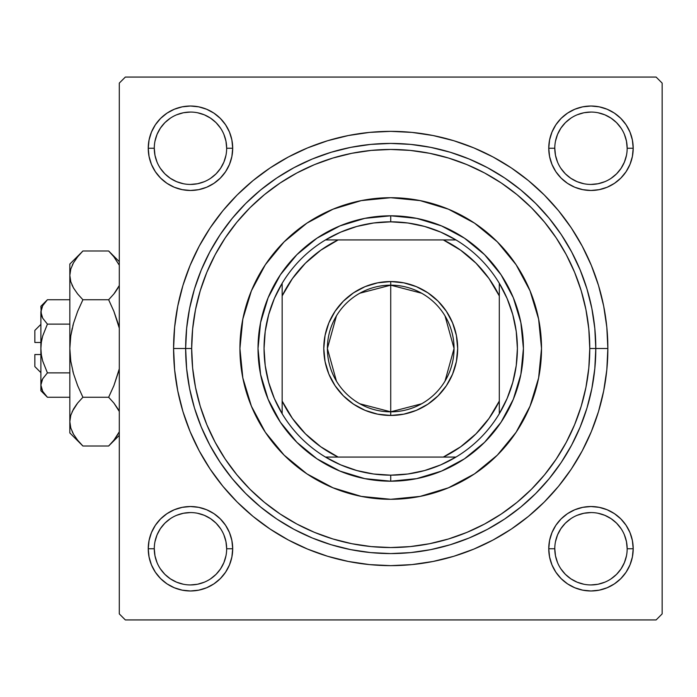 <?xml version="1.0" encoding="UTF-8"?>
<svg xmlns="http://www.w3.org/2000/svg" width="697" height="697" viewBox="0 0 697 697"><rect width="100%" height="100%" fill="white"/><g stroke="black" fill="none" stroke-linecap="round" stroke-linejoin="round"><path stroke-width="1.05" d="M231.883 556.99L232.693 548.757A42.221 42.221 0 0 1 190.473 590.978A42.221 42.221 0 0 1 148.243 548.757L149.062 556.99L151.458 564.91L155.361 572.211L160.615 578.606L167.01 583.859L174.311 587.763L182.231 590.167L190.473 590.978L198.706 590.167L206.626 587.763L213.927 583.859L220.322 578.606L225.575 572.211L229.479 564.91L231.883 556.99L232.693 548.757L231.883 540.515L229.479 532.595L225.575 525.294L220.322 518.899L213.927 513.645L206.626 509.742L198.706 507.346L190.473 506.527L182.231 507.346L174.311 509.742L167.01 513.645L160.615 518.899L155.361 525.294L151.458 532.595L149.062 540.515L148.243 548.757L154.281 548.757A36.192 36.192 0 0 0 190.473 584.94A36.192 36.192 0 0 0 226.656 548.757A36.192 36.192 0 0 0 190.473 512.565A36.192 36.192 0 0 0 154.281 548.757L148.243 548.757A42.221 42.221 0 0 1 190.473 506.527A42.221 42.221 0 0 1 232.693 548.757L226.656 548.757A36.192 36.192 0 0 1 190.473 584.94A36.192 36.192 0 0 1 154.281 548.757A36.192 36.192 0 0 1 190.473 512.565A36.192 36.192 0 0 1 226.656 548.757L225.967 541.691L223.903 534.904M226.656 148.243L232.693 148.243A42.221 42.221 0 0 1 190.473 190.473A42.221 42.221 0 0 1 148.243 148.243L149.062 156.485L151.458 164.405L155.361 171.706L160.615 178.101L167.01 183.355L174.311 187.258L182.231 189.654L190.473 190.473L198.706 189.654L206.626 187.258L213.927 183.355L220.322 178.101L225.575 171.706L229.479 164.405L231.883 156.485L232.693 148.243L231.883 140.01L229.479 132.09L225.575 124.789L220.322 118.394L213.927 113.141L206.626 109.237L198.706 106.833L190.473 106.022L182.231 106.833L174.311 109.237L167.01 113.141L160.615 118.394L155.361 124.789L151.458 132.09L149.062 140.01L148.243 148.243L154.281 148.243A36.192 36.192 0 0 0 190.473 184.435A36.192 36.192 0 0 0 226.656 148.243A36.192 36.192 0 0 0 190.473 112.06A36.192 36.192 0 0 0 154.281 148.243L148.243 148.243A42.221 42.221 0 0 1 190.473 106.022A42.221 42.221 0 0 1 232.693 148.243L226.656 148.243A36.192 36.192 0 0 1 190.473 184.435A36.192 36.192 0 0 1 154.281 148.243A36.192 36.192 0 0 1 190.473 112.06A36.192 36.192 0 0 1 226.656 148.243L225.967 141.186L223.903 134.399M549.567 140.01L548.757 148.243L549.567 140.01L548.757 148.243L549.567 156.485L551.972 164.405L555.866 171.706L561.12 178.101L567.515 183.355L574.816 187.258L582.736 189.654L590.978 190.473L599.211 189.654L607.131 187.258L614.432 183.355L620.835 178.101L626.08 171.706L629.983 164.405L632.388 156.485L633.198 148.243L632.388 140.01L629.983 132.09L626.08 124.789L620.835 118.394L614.432 113.141L607.131 109.237L599.211 106.833L590.978 106.022L582.736 106.833L574.816 109.237L567.515 113.141L561.12 118.394L555.866 124.789L551.972 132.09L549.567 140.01L548.757 148.243L554.786 148.243A36.192 36.192 0 0 0 590.978 184.435A36.192 36.192 0 0 0 627.169 148.243A36.192 36.192 0 0 0 590.978 112.06A36.192 36.192 0 0 0 554.786 148.243L548.757 148.243A42.221 42.221 0 0 1 590.978 106.022A42.221 42.221 0 0 1 633.198 148.243L627.169 148.243A36.192 36.192 0 0 1 590.978 184.435A36.192 36.192 0 0 1 554.786 148.243A36.192 36.192 0 0 1 590.978 112.06A36.192 36.192 0 0 1 627.169 148.243L626.472 141.186L624.407 134.399M627.169 548.757L633.198 548.757A42.221 42.221 0 0 1 590.978 590.978A42.221 42.221 0 0 1 548.757 548.757L549.567 556.99L551.972 564.91L555.866 572.211L561.12 578.606L567.515 583.859L574.816 587.763L582.736 590.167L590.978 590.978L599.211 590.167L607.131 587.763L614.432 583.859L620.835 578.606L626.08 572.211L629.983 564.91L632.388 556.99L633.198 548.757L632.388 540.515L629.983 532.595L626.08 525.294L620.835 518.899L614.432 513.645L607.131 509.742L599.211 507.346L590.978 506.527L582.736 507.346L574.816 509.742L567.515 513.645L561.12 518.899L555.866 525.294L551.972 532.595L549.567 540.515L548.757 548.757L554.786 548.757A36.192 36.192 0 0 0 590.978 584.94A36.192 36.192 0 0 0 627.169 548.757A36.192 36.192 0 0 0 590.978 512.565A36.192 36.192 0 0 0 554.786 548.757L548.757 548.757A42.221 42.221 0 0 1 590.978 506.527A42.221 42.221 0 0 1 633.198 548.757L627.169 548.757A36.192 36.192 0 0 1 590.978 584.94A36.192 36.192 0 0 1 554.786 548.757A36.192 36.192 0 0 1 590.978 512.565A36.192 36.192 0 0 1 627.169 548.757L626.472 541.691L624.407 534.904M607.862 348.5L595.804 348.5L607.862 348.5L606.817 327.215L603.689 306.14L598.514 285.465L591.335 265.4L582.222 246.137L571.27 227.858L558.576 210.747L544.261 194.96L528.474 180.645L511.363 167.951L493.084 156.999L473.821 147.886L453.756 140.707L433.081 135.532L412.005 132.404L390.721 131.358L369.436 132.404L348.361 135.532L327.686 140.707L307.63 147.886L288.358 156.999L270.087 167.951L252.967 180.645L237.18 194.96L222.866 210.747L210.172 227.858L199.22 246.137L190.107 265.4L182.928 285.465L177.752 306.14L174.625 327.215L173.579 348.5A217.142 217.142 0 0 1 390.721 131.358A217.142 217.142 0 0 1 607.862 348.5A217.142 217.142 0 0 1 390.721 565.642A217.142 217.142 0 0 1 173.579 348.5L174.625 369.785L177.752 390.86L182.928 411.535L190.107 431.6L199.22 450.863L210.172 469.142L222.866 486.253L237.18 502.04L252.967 516.355L270.087 529.049L288.358 540.001L307.63 549.114L327.686 556.293L348.361 561.468L369.436 564.596L390.721 565.642L412.005 564.596L433.081 561.468L453.756 556.293L473.821 549.114L493.084 540.001L511.363 529.049L528.474 516.355L544.261 502.04L558.576 486.253L571.27 469.142L582.222 450.863L591.335 431.6L598.514 411.535L603.689 390.86L606.817 369.785L607.862 348.5M185.646 348.5L173.579 348.5L185.646 348.5A205.075 205.075 0 0 0 390.721 553.575A205.075 205.075 0 0 0 595.804 348.5L589.767 348.5A199.046 199.046 0 0 1 390.721 547.546A199.046 199.046 0 0 1 191.675 348.5L185.646 348.5A205.075 205.075 0 0 1 390.721 143.425A205.075 205.075 0 0 1 595.804 348.5A205.075 205.075 0 0 1 390.721 553.575A205.075 205.075 0 0 1 185.646 348.5L186.63 368.6L189.584 388.508L194.472 408.033L201.25 426.982L209.858 445.174L220.208 462.433L232.197 478.604L245.71 493.511L260.626 507.024L276.787 519.021L294.047 529.363L312.239 537.971L331.188 544.749L350.713 549.637L370.621 552.59L390.721 553.575L410.821 552.59L430.729 549.637L450.253 544.749L469.203 537.971L487.395 529.363L504.654 519.021L520.825 507.024L535.732 493.511L549.253 478.604L561.242 462.433L571.584 445.174L580.192 426.982L586.97 408.033L591.858 388.508L594.811 368.6L595.804 348.5L594.811 328.4L591.858 308.492L586.97 288.967L580.192 270.018L571.584 251.826L561.242 234.567L549.253 218.396L535.732 203.489L520.825 189.976L504.654 177.979L487.395 167.637L469.203 159.029L450.253 152.251L430.729 147.363L410.821 144.41L390.721 143.425L370.621 144.41L350.713 147.363L331.188 152.251L312.239 159.029L294.047 167.637L276.787 177.979L260.626 189.976L245.71 203.489L232.197 218.396L220.208 234.567L209.858 251.826L201.25 270.018L194.472 288.967L189.584 308.492L186.63 328.4L185.646 348.5L191.675 348.5L192.633 368.007L195.5 387.332L200.248 406.281L206.826 424.673L215.181 442.334L225.218 459.088L236.858 474.77L249.97 489.25L264.451 502.363L280.142 514.003L296.896 524.048L314.547 532.395L332.939 538.973L351.889 543.721L371.213 546.587L390.721 547.546L410.228 546.587L429.552 543.721L448.502 538.973L466.894 532.395L484.554 524.048L501.309 514.003L517 502.363L531.471 489.25L544.584 474.77L556.223 459.088L566.269 442.334L574.616 424.673L581.202 406.281L585.942 387.332L588.808 368.007L589.767 348.5L588.808 328.993L585.942 309.668L581.202 290.719L574.616 272.327L566.269 254.666L556.223 237.912L544.584 222.23L531.471 207.75L517 194.637L501.309 182.997L484.554 172.952L466.894 164.605L448.502 158.027L429.552 153.279L410.228 150.413L390.721 149.454L371.213 150.413L351.889 153.279L332.939 158.027L314.547 164.605L296.896 172.952L280.142 182.997L264.451 194.637L249.97 207.75L236.858 222.23L225.218 237.912L215.181 254.666L206.826 272.327L200.248 290.719L195.5 309.668L192.633 328.993L191.675 348.5A199.046 199.046 0 0 1 390.721 149.454A199.046 199.046 0 0 1 589.767 348.5L595.804 348.5A205.075 205.075 0 0 0 390.721 143.425A205.075 205.075 0 0 0 185.646 348.5M192.999 325.595L192.633 328.993M214.092 256.723L213.238 258.395M656.121 77.071L125.329 77.071L656.121 77.071L662.15 83.1L662.15 613.9L662.15 83.1L656.121 77.071M119.292 613.9L119.292 83.1L125.329 77.071L119.292 83.1L119.292 613.9L125.329 619.929L119.292 613.9M656.121 619.929L125.329 619.929L656.121 619.929L662.15 613.9L656.121 619.929M588.442 371.405L588.808 368.007M632.388 140.01L629.983 132.09L626.08 124.789L629.983 132.09L626.08 124.789L620.835 118.394L614.432 113.141L607.131 109.237M582.736 106.833L574.816 109.237L567.515 113.141L574.816 109.237L567.515 113.141L561.12 118.394M551.972 164.405L555.866 171.706M574.816 187.258L582.736 189.654M590.978 190.473L599.211 189.654M607.131 187.258L614.432 183.355M620.835 178.101L626.08 171.706L620.835 178.101L626.08 171.706L629.983 164.405M232.693 148.243L231.883 140.01M229.479 132.09L225.575 124.789M220.322 118.394L213.927 113.141L220.322 118.394L213.927 113.141L206.626 109.237M182.231 106.833L174.311 109.237L167.01 113.141L174.311 109.237L167.01 113.141L160.615 118.394L155.361 124.789L151.458 132.09M149.062 156.485L151.458 164.405L155.361 171.706L151.458 164.405L155.361 171.706L160.615 178.101M182.231 189.654L190.473 190.473M206.626 187.258L213.927 183.355M229.479 164.405L231.883 156.485M229.479 532.595L225.575 525.294M206.626 509.742L198.706 507.346M190.473 506.527L182.231 507.346M174.311 509.742L167.01 513.645M160.615 518.899L155.361 525.294L160.615 518.899L155.361 525.294L151.458 532.595M149.062 556.99L151.458 564.91L155.361 572.211L151.458 564.91L155.361 572.211L160.615 578.606L167.01 583.859L174.311 587.763M198.706 590.167L206.626 587.763L213.927 583.859L206.626 587.763L213.927 583.859L220.322 578.606M632.388 540.515L629.983 532.595L626.08 525.294L629.983 532.595L626.08 525.294L620.835 518.899M599.211 507.346L590.978 506.527M574.816 509.742L567.515 513.645M551.972 532.595L549.567 540.515M548.757 548.757L549.567 556.99M551.972 564.91L555.866 572.211M561.12 578.606L567.515 583.859L561.12 578.606L567.515 583.859L574.816 587.763M599.211 590.167L607.131 587.763L614.432 583.859L607.131 587.763L614.432 583.859L620.835 578.606L626.08 572.211L629.983 564.91M614.432 583.859L620.835 578.606L626.08 572.211L620.835 578.606L614.432 583.859M626.08 124.789L620.835 118.394L614.432 113.141L620.835 118.394L626.08 124.789M167.01 113.141L160.615 118.394L155.361 124.789L160.615 118.394L167.01 113.141M155.361 572.211L160.615 578.606L167.01 583.859L160.615 578.606L155.361 572.211M220.557 568.874L216.061 574.345L210.572 578.841M183.407 584.252L176.62 582.187L170.364 578.841L164.875 574.345L160.388 568.874M154.978 541.691L157.034 534.904L160.38 528.648L164.875 523.159L170.364 518.664M197.53 513.262L204.317 515.318L210.572 518.664L216.061 523.159L220.566 528.657M621.062 568.874L616.566 574.345L611.069 578.85M570.86 578.841L565.389 574.345L560.893 568.874M560.893 528.64L565.389 523.159L570.86 518.673M598.035 513.262L604.822 515.318L611.086 518.664L616.566 523.159L621.071 528.657M626.472 155.309L624.407 162.096L621.071 168.352L616.566 173.841L611.069 178.345M570.86 178.327L565.389 173.841L560.893 168.36M560.893 128.126L565.389 122.655L570.86 118.159M598.035 112.748L604.822 114.813L611.086 118.159L616.566 122.655L621.062 128.126M225.967 155.309L223.903 162.096L220.557 168.352L216.061 173.841L210.572 178.336M183.407 183.738L176.62 181.682L170.364 178.336L164.875 173.841L160.371 168.343M160.388 128.126L164.875 122.655L170.364 118.159M197.53 112.748L204.317 114.813L210.572 118.159L216.061 122.655L220.557 128.126M554.786 548.757L555.483 555.814L557.539 562.601M570.869 578.841L577.125 582.187L583.912 584.252M590.96 584.94L598.035 584.252L604.822 582.187M621.071 568.857L624.407 562.601L626.472 555.814M590.986 512.565L583.912 513.262L577.125 515.318M560.885 528.648L557.539 534.904L555.483 541.691M154.281 548.757L154.978 555.814L157.034 562.601M190.455 584.94L197.53 584.252L204.317 582.187M220.557 568.857L223.903 562.601L225.967 555.814M190.481 512.565L183.407 513.262L176.62 515.318M154.281 148.243L154.978 155.309L157.034 162.096M190.455 184.435L197.53 183.738L204.317 181.682M190.481 112.06L183.407 112.748L176.62 114.813M160.38 128.143L157.034 134.399L154.978 141.186M554.786 148.243L555.483 155.309L557.539 162.096M570.869 178.336L577.125 181.682L583.912 183.738M590.96 184.435L598.035 183.738L604.822 181.682M590.986 112.06L583.912 112.748L577.125 114.813M560.885 128.143L557.539 134.399L555.483 141.186M627.169 148.243L633.198 148.243A42.221 42.221 0 0 1 590.978 190.473A42.221 42.221 0 0 1 548.757 148.243M226.656 548.757L232.693 548.757M516.155 432.201A150.796 150.796 0 0 0 538.624 319.104L541.517 348.5L538.615 377.922L530.034 406.203L516.102 432.279L497.353 455.124L474.5 473.882L448.432 487.813L420.143 496.395L390.721 499.296L361.307 496.395L333.018 487.813L306.95 473.882L284.097 455.124L265.339 432.279L251.408 406.203L242.826 377.922L239.925 348.5A150.796 150.796 0 0 1 390.721 197.704A150.796 150.796 0 0 1 541.517 348.5A150.796 150.796 0 0 1 390.721 499.296A150.796 150.796 0 0 1 239.925 348.5L242.826 319.078L251.408 290.797L265.339 264.721L284.097 241.876L306.95 223.118L333.018 209.187L361.307 200.605L390.721 197.704L420.143 200.605L448.432 209.187L474.5 223.118L497.353 241.876L516.102 264.721L530.034 290.797L538.615 319.078M538.615 319.052A150.796 150.796 0 0 0 516.155 264.799M516.05 264.651A150.796 150.796 0 0 0 497.379 241.903M497.318 241.842A150.796 150.796 0 0 0 474.57 223.171M474.422 223.075A150.796 150.796 0 0 0 420.169 200.605M420.117 200.597A150.796 150.796 0 0 0 361.334 200.597M361.281 200.605A150.796 150.796 0 0 0 307.02 223.075M306.872 223.171A150.796 150.796 0 0 0 284.123 241.842M284.062 241.903A150.796 150.796 0 0 0 265.391 264.651M265.296 264.799A150.796 150.796 0 0 0 242.817 377.896M258.021 348.5L260.573 322.615L268.127 297.715L280.386 274.775L296.887 254.666L316.996 238.165L339.944 225.906L364.836 218.353L390.721 215.8L416.614 218.353L441.506 225.906L464.446 238.165L484.554 254.666L501.056 274.775L513.323 297.715L520.868 322.615L523.421 348.5L520.868 374.385L513.323 399.285L501.056 422.225L484.554 442.334L464.446 458.835L441.506 471.094L416.614 478.647L390.721 481.2L364.836 478.647L339.944 471.094L316.996 458.835L296.887 442.334L280.386 422.225L268.127 399.285L260.573 374.385L258.021 348.5M242.835 377.948A150.796 150.796 0 0 0 265.296 432.201M265.391 432.349A150.796 150.796 0 0 0 284.062 455.097M284.123 455.158A150.796 150.796 0 0 0 306.872 473.829M307.02 473.925A150.796 150.796 0 0 0 361.281 496.395M361.334 496.403A150.796 150.796 0 0 0 420.117 496.403M420.169 496.395A150.796 150.796 0 0 0 474.422 473.925M474.57 473.829A150.796 150.796 0 0 0 497.318 455.158M497.379 455.097A150.796 150.796 0 0 0 516.05 432.349M567.515 583.859L565.999 582.797M155.361 525.294L156.424 523.778M626.08 171.706L625.017 173.222M213.927 113.141L215.451 114.203M421.624 403.781L390.721 411.831A63.331 63.331 0 0 0 454.052 348.5A63.331 63.331 0 0 0 390.721 285.169L390.721 281.544A66.956 66.956 0 0 1 457.676 348.5A66.956 66.956 0 0 1 390.721 415.456L390.721 285.169A63.331 63.331 0 0 1 454.052 348.5A63.331 63.331 0 0 1 390.721 411.831L359.826 403.781M359.826 293.219L390.721 285.169L421.624 293.219M445.017 315.889L454.052 348.5L445.017 381.111M282.154 413.739A126.662 126.662 0 0 1 282.154 283.261L274.348 298.499L268.667 314.643L265.217 331.415L264.058 348.5L265.217 365.585L268.667 382.357L274.348 398.501L282.154 413.739A126.662 126.662 0 0 0 325.482 457.075L340.72 464.882L356.873 470.562L373.636 474.012L390.721 475.162A126.662 126.662 0 0 1 325.482 457.075L455.969 457.075A126.662 126.662 0 0 1 390.721 475.162L407.806 474.012L424.578 470.562L440.731 464.882L455.969 457.075A126.662 126.662 0 0 0 499.296 413.739L507.102 398.501L512.783 382.357L516.233 365.585L517.392 348.5L516.233 331.415L512.783 314.643L507.102 298.499L499.296 283.261A126.662 126.662 0 0 1 499.296 413.739L499.296 283.261A126.662 126.662 0 0 0 455.969 239.925L440.731 232.118L424.578 226.438L407.806 222.988L390.721 221.838L390.721 215.8A132.7 132.7 0 0 0 258.021 348.5A132.7 132.7 0 0 0 390.721 481.2L390.721 475.162L390.721 481.2A132.7 132.7 0 0 1 258.021 348.5A132.7 132.7 0 0 1 390.721 215.8A132.7 132.7 0 0 1 523.421 348.5A132.7 132.7 0 0 1 390.721 481.2A132.7 132.7 0 0 0 523.421 348.5A132.7 132.7 0 0 0 390.721 215.8L390.721 221.838L373.636 222.988L356.873 226.438L340.72 232.118L325.482 239.925A126.662 126.662 0 0 1 455.969 239.925L325.482 239.925A126.662 126.662 0 0 0 282.154 283.261L282.154 413.739A126.662 126.662 0 0 0 325.482 457.075L443.309 457.075L460.639 446.803L476.025 433.804L489.033 418.418L499.296 401.08L499.296 295.92L489.033 278.582L476.025 263.196L460.639 250.197L443.309 239.925L338.141 239.925L320.803 250.197L305.417 263.196L292.418 278.582L282.154 295.92L282.154 401.08L292.418 418.418L305.417 433.804L320.803 446.803L338.141 457.075A120.633 120.633 0 0 1 282.154 401.08L282.154 413.739M390.721 281.544L403.781 282.834L416.344 286.641L427.914 292.827L438.065 301.156L446.394 311.306L452.58 322.877L456.387 335.44L457.676 348.5L456.387 361.56L452.58 374.123L446.394 385.694L438.065 395.844L427.914 404.173L416.344 410.359L403.781 414.166L390.721 415.456L377.661 414.166L365.097 410.359L353.527 404.173L343.377 395.844L335.057 385.694L328.862 374.123L325.055 361.56L323.774 348.5L325.055 335.44L328.862 322.877L335.057 311.306L343.377 301.156L353.527 292.827L365.097 286.641L377.661 282.834L390.721 281.544L390.721 411.831A63.331 63.331 0 0 1 327.39 348.5A63.331 63.331 0 0 1 390.721 285.169A63.331 63.331 0 0 0 327.39 348.5A63.331 63.331 0 0 0 390.721 411.831L390.721 415.456A66.956 66.956 0 0 1 323.774 348.5A66.956 66.956 0 0 1 390.721 281.544M455.969 239.925A126.662 126.662 0 0 1 499.296 283.261L499.296 295.92A120.633 120.633 0 0 0 443.309 239.925L455.969 239.925M499.296 413.739A126.662 126.662 0 0 1 455.969 457.075L443.309 457.075A120.633 120.633 0 0 0 499.296 401.08L499.296 413.739M282.154 283.261A126.662 126.662 0 0 1 325.482 239.925L338.141 239.925A120.633 120.633 0 0 0 282.154 295.92L282.154 283.261M336.433 381.111L327.39 348.5L336.433 315.889M34.85 366.596L34.85 354.529L34.85 366.596L40.879 372.625M40.879 354.529L34.85 354.529L40.879 354.529M41.315 354.529L40.879 348.5L41.35 342.183L42.709 335.954L47.413 324.122L42.709 335.937L47.413 324.122L69.831 324.122L47.413 324.122L42.717 318.233L40.879 311.934L42.7 305.678L47.413 299.745L69.831 299.745L47.413 299.745L42.77 305.556M46.194 395.983L47.413 397.255L69.831 397.255L47.413 397.255L42.717 391.365L41.367 388.273L40.879 385.066L41.35 381.912L42.7 378.802L47.413 372.878L42.709 361.063L41.358 354.86L40.879 348.5L41.35 342.183L42.709 335.945L47.413 324.122L42.717 318.233L41.367 315.14L40.879 306.279L41.358 315.114M42.351 317.553L42.7 318.189M41.332 308.832L42.7 305.678L40.879 311.934L41.35 315.088L40.879 311.934L40.879 385.066L42.7 378.802L47.413 372.878L42.709 378.793M42.709 318.207L47.413 324.122L42.709 335.937L41.358 342.157L42.038 338.559M41.367 381.86L41.977 380.222M47.413 372.878L69.831 372.878L47.413 372.878L42.709 361.063L41.35 354.817L42.709 361.063L47.413 372.878L42.717 378.767L47.413 372.878M81.087 444.137L82.899 446.01L108.645 446.01L82.899 446.01L77.637 440.199L73.507 434.222L70.798 428.036L69.831 421.633L69.831 432.942L69.831 264.058L69.831 275.367L70.772 269.059L73.464 262.847L77.628 256.81L82.899 250.99L108.645 250.99L113.899 256.801L119.292 265.208L113.811 256.688M119.292 285.535L113.907 293.925L108.645 299.745L82.899 299.745L77.637 293.942L73.507 287.966L70.798 281.771L69.831 275.367L70.789 281.727M110.326 252.723L108.645 250.99L82.899 250.99L81.715 252.192M71.957 284.89L73.49 287.931L70.798 281.771L69.831 275.367L70.789 269.016M69.839 421.284L69.831 432.942L82.899 446.01L77.637 440.199L73.507 434.222L70.798 428.036L69.831 421.633L70.772 415.325L73.464 409.113L77.628 403.075L82.899 397.255L108.645 397.255L82.899 397.255L77.637 385.633L73.49 373.627L70.789 361.238L69.831 348.5L69.831 421.633L70.772 415.325L73.464 409.113L77.628 403.075L82.899 397.255L77.637 385.633L73.49 373.627L70.789 361.238L69.831 348.5L70.772 335.858L73.481 323.425L77.655 311.324L82.899 299.745L108.645 299.745L113.89 311.324L108.645 299.745L113.899 293.942L118.054 287.931L114.822 292.766M118.063 323.425L118.725 325.847L118.063 323.434M70.789 335.762L73.49 323.373L77.637 311.367L82.899 299.745L77.637 311.367L73.49 323.373L77.655 311.324L73.49 323.373L70.78 335.815L72.227 328.261M72.227 265.243L73.464 262.847L70.772 269.059L69.831 275.367L70.772 281.675L69.831 275.367L69.831 348.5L70.78 361.194M73.481 373.575L72.819 371.144L73.481 373.575M118.725 371.144L113.89 385.676L108.645 397.255L113.899 385.633L119.292 368.826L113.89 385.676L119.292 368.826L113.89 385.676L108.645 397.255L113.899 403.058L119.292 411.465L118.046 409.069M118.769 410.394L113.899 403.058L118.028 409.034M82.899 397.255L77.637 403.058L82.899 397.255L77.637 403.058L73.49 409.069L76.731 404.225M70.789 415.273L69.831 421.633L70.798 428.036M119.292 431.8L113.907 440.19L109.873 444.747M113.89 311.324L108.645 299.745L113.907 293.934L108.645 299.745L113.899 311.367L119.292 328.174M72.227 431.757L73.464 434.153L72.227 431.757M70.78 335.806L69.831 348.5L70.772 361.142L69.831 348.5L70.772 335.858L73.49 323.399M73.464 287.887L77.637 293.942L73.464 287.887M81.235 252.706L69.831 264.058M73.464 262.847L77.794 256.609M82.899 299.745L77.637 293.942L82.899 299.745M108.645 397.255L113.899 403.058L108.645 397.255M118.072 434.153L113.907 440.19L108.645 446.01L119.292 435.355M110.3 444.303L113.132 441.14M108.645 250.99L119.292 261.645L108.645 250.99L113.672 256.522M113.899 311.367L118.046 323.373L113.899 311.367M118.046 287.931L114.23 293.524M40.879 390.721L47.413 397.255L42.717 391.365L40.879 385.066L40.879 390.721L40.879 385.066L41.35 388.22L40.879 385.066L40.879 311.934L41.367 308.727M40.879 384.892L41.358 381.886M34.85 342.471L34.85 330.404L34.85 342.471L40.879 342.471L34.85 342.471M41.315 342.471L42.482 336.756M41.959 316.734L41.367 315.14M47.413 397.255L42.717 391.365M108.645 299.745L113.899 293.942L118.028 287.966M77.637 403.058L72.166 411.639M77.655 385.676L73.49 373.627L70.789 361.238M69.831 421.633L70.772 427.941M77.28 257.254L77.628 256.81M72.819 325.847L73.473 323.434M114.256 439.746L113.907 440.19M42.081 380.004L42.7 378.802M41.367 388.273L40.879 385.066M40.879 306.279L47.413 299.745M34.85 330.404L40.879 324.375"/></g></svg>
